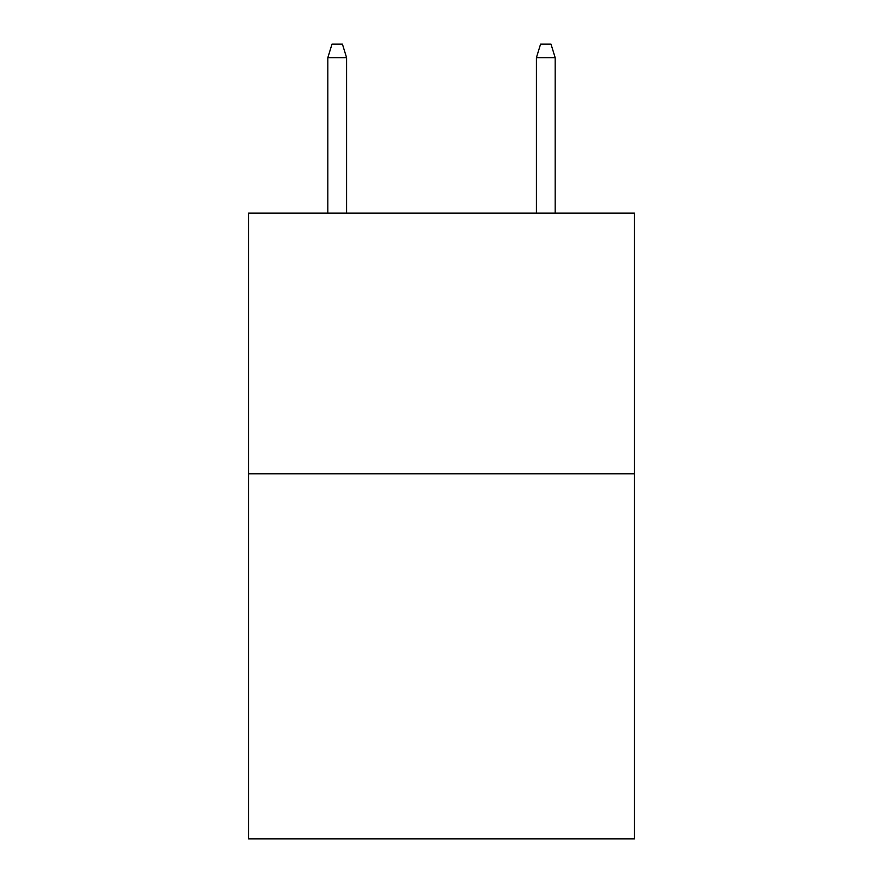 <?xml version="1.0" encoding="UTF-8"?>
<svg xmlns="http://www.w3.org/2000/svg" width="883" height="883" viewBox="0 0 883 883"><rect width="100%" height="100%" fill="white"/><g stroke="black" fill="none" stroke-linecap="round" stroke-linejoin="round"><path stroke-width="1.32" d="M634.435 473.829L634.435 838.85L248.564 838.85L248.564 213.101L634.435 213.101L634.435 473.829L248.564 473.829M346.6 213.101L346.6 57.704L327.825 57.704L327.825 213.101M327.825 57.704L331.997 44.15L342.427 44.15L346.6 57.704M536.4 57.704L540.573 44.15L551.003 44.15L555.175 57.704L536.4 57.704L536.4 213.101M555.175 57.704L555.175 213.101"/></g></svg>
